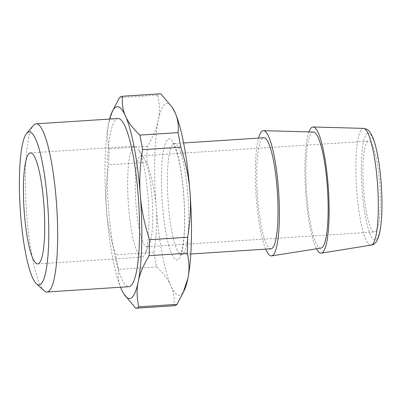 <?xml version="1.0" encoding="UTF-8"?>
<svg xmlns="http://www.w3.org/2000/svg" width="402" height="402" viewBox="0 0 402 402"><rect width="100%" height="100%" fill="white"/><g stroke="black" fill="none" stroke-linecap="round" stroke-linejoin="round"><path stroke-width="0.3" stroke-dasharray="2.01 1.51" d="M270.963 248.803A55.632 10.065 86.3 0 1 257.451 195.794A55.632 10.065 86.3 0 1 263.109 137.936A55.632 10.065 86.3 0 1 263.777 137.77M320.942 248.094A58.164 10.522 86.3 0 1 306.676 193.181A58.164 10.522 86.3 0 1 312.555 132.208A58.164 10.522 86.3 0 1 313.424 132.032M265.722 249.145A62.762 11.351 86.3 0 1 256.039 194.02A62.762 11.351 86.3 0 1 258.531 138.107M308.927 131.906A63.22 11.437 -93.7 0 0 305.595 190.814A63.22 11.437 -93.7 0 0 316.495 248.798M368.121 141.253A45.516 8.236 -93.7 0 0 363.493 188.593A45.516 8.236 -93.7 0 0 374.548 231.959A45.516 8.236 -93.7 0 0 375.091 231.823A45.516 8.236 -93.7 0 0 379.724 184.483A45.516 8.236 -93.7 0 0 368.669 141.117A45.516 8.236 -93.7 0 0 368.121 141.253M147.529 246.557A45.516 8.236 86.3 0 1 146.986 246.692A45.516 8.236 86.3 0 1 135.931 203.327A45.516 8.236 86.3 0 1 140.559 155.986A45.516 8.236 86.3 0 1 141.102 155.85A45.516 8.236 86.3 0 1 143.876 158.046A45.516 8.236 86.3 0 1 152.263 200.739A45.516 8.236 86.3 0 1 149.449 244.16A45.516 8.236 86.3 0 1 147.529 246.557M134.052 146.293A55.632 10.065 -93.7 0 0 128.394 204.151A55.632 10.065 -93.7 0 0 141.906 257.159A55.632 10.065 -93.7 0 0 142.574 256.994A55.632 10.065 -93.7 0 0 144.921 254.059A55.632 10.065 -93.7 0 0 148.358 200.995A55.632 10.065 -93.7 0 0 138.107 148.81A55.632 10.065 -93.7 0 0 134.72 146.127A55.632 10.065 -93.7 0 0 134.052 146.293M44.074 290.741A84.259 15.246 86.3 0 1 26.708 214.522A84.259 15.246 86.3 0 1 33.371 125.444M117.977 118.525A84.259 15.246 -93.7 0 0 108.61 209.221A84.259 15.246 -93.7 0 0 128.866 286.691M184.473 289.932A96.093 17.386 86.3 0 1 180.418 294.998A96.093 17.386 86.3 0 1 170.981 285.958A96.093 17.386 86.3 0 1 156.167 206.935A96.093 17.386 86.3 0 1 158.242 120.369A96.093 17.386 86.3 0 1 165.704 103.791A96.093 17.386 86.3 0 1 172.699 108.138M174.192 305.751A106.208 19.216 86.3 0 1 173.87 305.756C174.674 298.535 173.714 291.937 170.981 285.958C168.408 279.968 163.624 273.616 156.634 266.903A106.208 19.216 -93.7 0 1 153.896 252.31C156.554 235.914 157.308 220.788 156.167 206.935C155.177 193.071 152.112 178.192 146.971 162.302A106.208 19.216 -93.7 0 1 147.353 146.318C153.102 136.891 156.73 128.238 158.242 120.369C159.906 112.49 159.715 104.088 157.664 95.163A106.208 19.216 86.3 0 1 159.197 94.098A106.208 19.216 86.3 0 1 160.463 93.777M146.971 162.302L108.796 164.77A106.208 19.216 -93.7 0 1 109.178 148.79C107.133 139.866 106.942 131.464 108.605 123.585L113.585 108.63M147.353 146.318L109.178 148.79M156.634 266.903L118.459 269.37A106.208 19.216 -93.7 0 1 115.721 254.783C110.585 238.888 107.52 224.009 106.53 210.145C105.384 196.292 106.143 181.166 108.796 164.77M153.896 252.31L115.721 254.783M157.664 95.163L119.489 97.636M173.87 305.756L135.695 308.228M109.635 119.062A96.093 17.386 -93.7 0 0 108.605 123.585A96.093 17.386 86.3 0 0 106.53 210.145A96.093 17.386 86.3 0 0 120.525 287.229M124.263 294.636L121.344 289.174C118.615 283.194 117.655 276.596 118.459 269.37M177.895 259.677A60.692 10.98 86.3 0 1 162.473 205.236A60.692 10.98 86.3 0 1 168.222 139.107A60.692 10.98 86.3 0 1 168.413 139.012A60.692 10.98 86.3 0 1 183.689 194.091A60.692 10.98 86.3 0 1 177.895 259.677M182.458 254.335A55.632 10.065 86.3 0 1 182.282 254.421A55.632 10.065 86.3 0 1 181.619 254.587A55.632 10.065 86.3 0 1 168.142 202.08A55.632 10.065 86.3 0 1 173.589 143.81A55.632 10.065 86.3 0 1 173.764 143.725A55.632 10.065 86.3 0 1 174.428 143.554A55.632 10.065 86.3 0 1 187.905 196.065A55.632 10.065 86.3 0 1 182.458 254.335M363.488 128.369A58.581 10.598 -93.7 0 0 362.735 128.499A58.581 10.598 -93.7 0 0 362.609 128.55A58.581 10.598 -93.7 0 0 356.685 189.96A58.581 10.598 -93.7 0 0 371.056 245.27M367.624 133.223A53.541 9.688 -93.7 0 0 362.147 190.096A53.541 9.688 -93.7 0 0 375.594 239.853A53.541 9.688 -93.7 0 0 375.709 239.808A53.541 9.688 -93.7 0 0 381.046 182.659A53.541 9.688 -93.7 0 0 367.624 133.223M183.608 142.961L174.428 143.554L172.775 143.147L175.463 148.288C176.965 152.232 178.387 157.614 179.729 164.438C181.734 174.845 183.151 186.498 183.975 199.392C184.93 215.361 184.789 229.075 183.553 240.537C182.362 251.637 180.056 255.592 180.031 255.205L181.619 254.587L190.799 253.994M146.986 246.692L374.548 231.959M37.667 263.908L141.906 257.159M30.482 152.876L134.72 146.127M143.876 158.046L138.107 148.81M149.449 244.16L144.921 254.059M141.102 155.85L368.669 141.117"/><path stroke-width="0.6" d="M183.608 142.961L263.777 137.77A55.632 10.065 86.3 0 1 277.29 190.779A55.632 10.065 86.3 0 1 271.626 248.637A55.632 10.065 86.3 0 1 270.963 248.803L190.799 253.994M258.531 138.107A62.762 11.351 86.3 0 1 262.566 130.846A62.762 11.351 86.3 0 1 263.506 130.655L313.424 132.032A58.164 10.522 86.3 0 1 327.409 187.935A58.164 10.522 86.3 0 1 321.459 247.939A58.164 10.522 86.3 0 1 320.942 248.094L271.611 255.893A62.762 11.351 86.3 0 1 265.722 249.145M263.506 130.655A62.762 11.351 86.3 0 1 278.596 190.98A62.762 11.351 86.3 0 1 272.174 255.727A62.762 11.351 86.3 0 1 271.611 255.893M316.495 248.798A63.22 11.437 -93.7 0 0 321.283 253.139A63.22 11.437 -93.7 0 0 321.846 252.969A63.22 11.437 -93.7 0 0 328.313 187.749A63.22 11.437 -93.7 0 0 313.113 126.982A63.22 11.437 -93.7 0 0 312.168 127.178A63.22 11.437 -93.7 0 0 308.927 131.906M29.818 153.041A55.632 10.065 -93.7 0 0 24.155 210.899A55.632 10.065 -93.7 0 0 37.667 263.908A55.632 10.065 -93.7 0 0 38.336 263.742A55.632 10.065 -93.7 0 0 43.994 205.884A55.632 10.065 -93.7 0 0 30.482 152.876A55.632 10.065 -93.7 0 0 29.818 153.041M20.597 214.407A76.671 13.869 86.3 0 1 26.658 133.348A76.671 13.869 86.3 0 1 47.557 202.377A76.671 13.869 86.3 0 1 36.396 283.762A76.671 13.869 86.3 0 1 20.597 214.407M26.658 133.348L33.371 125.444A84.259 15.246 86.3 0 1 36.074 123.826A84.259 15.246 86.3 0 1 56.335 201.296A84.259 15.246 86.3 0 1 46.964 291.993A84.259 15.246 86.3 0 1 44.074 290.741L36.396 283.762M46.964 291.993L128.866 286.691A84.259 15.246 -93.7 0 0 138.233 195.995A84.259 15.246 -93.7 0 0 117.977 118.525L36.074 123.826M160.785 93.772L122.61 96.244A106.208 19.216 -93.7 0 0 122.293 96.249L160.463 93.777A106.208 19.216 86.3 0 1 160.785 93.772L172.217 107.364L175.136 112.826A96.093 17.386 86.3 0 1 189.955 191.854A96.093 17.386 86.3 0 1 187.875 278.415A96.093 17.386 86.3 0 1 184.473 289.932L176.991 304.364A106.208 19.216 86.3 0 1 175.458 305.43A106.208 19.216 86.3 0 1 174.192 305.751L136.017 308.223A106.208 19.216 -93.7 0 0 137.283 307.902A106.208 19.216 -93.7 0 0 138.816 306.837C136.765 297.912 136.574 289.51 138.238 281.631A96.093 17.386 -93.7 0 1 130.781 298.209A96.093 17.386 -93.7 0 1 123.781 293.862L135.695 308.228A106.208 19.216 -93.7 0 0 136.017 308.223M172.217 107.364L172.699 108.138A96.093 17.386 86.3 0 1 175.136 112.826C177.865 118.806 178.83 125.404 178.021 132.63A106.208 19.216 -93.7 0 1 180.759 147.217C185.9 163.112 188.965 177.991 189.955 191.854C191.096 205.708 190.337 220.834 187.684 237.23A106.208 19.216 -93.7 0 1 187.302 253.21C189.347 262.134 189.543 270.536 187.875 278.415L182.9 293.37M122.61 96.244C121.806 103.465 122.766 110.063 125.499 116.042A96.093 17.386 -93.7 0 0 116.067 107.002A96.093 17.386 -93.7 0 0 112.007 112.068A96.093 17.386 -93.7 0 0 109.635 119.062M122.293 96.249A106.208 19.216 -93.7 0 0 121.022 96.57A106.208 19.216 -93.7 0 0 119.489 97.636L112.007 112.068M176.991 304.364L138.816 306.837M178.021 132.63L139.851 135.097A106.208 19.216 -93.7 0 1 142.584 149.69C139.931 166.086 139.172 181.212 140.313 195.065C141.303 208.929 144.368 223.808 149.509 239.698L187.684 237.23M180.759 147.217L142.584 149.69M187.302 253.21L149.127 255.682A106.208 19.216 -93.7 0 0 149.509 239.698M139.851 135.097C132.861 128.384 128.077 122.032 125.499 116.042A96.093 17.386 86.3 0 1 140.313 195.065A96.093 17.386 86.3 0 1 138.238 281.631C139.75 273.762 143.378 265.109 149.127 255.682M123.781 293.862A96.093 17.386 -93.7 0 1 121.344 289.174A96.093 17.386 86.3 0 1 120.525 287.229M371.056 245.27A58.581 10.598 -93.7 0 0 371.453 245.165A58.581 10.598 -93.7 0 0 371.579 245.109A58.581 10.598 -93.7 0 0 377.568 184.674A58.581 10.598 -93.7 0 0 363.488 128.369C368.036 129.278 369.408 130.007 373.096 138.187C377.584 150.152 380.176 168.066 381.372 186.166C382.593 206.628 381.925 222.607 379.367 234.105C376.85 243.135 374.825 243.602 372.408 244.908L321.283 253.139M363.488 128.369L313.113 126.982"/></g></svg>
